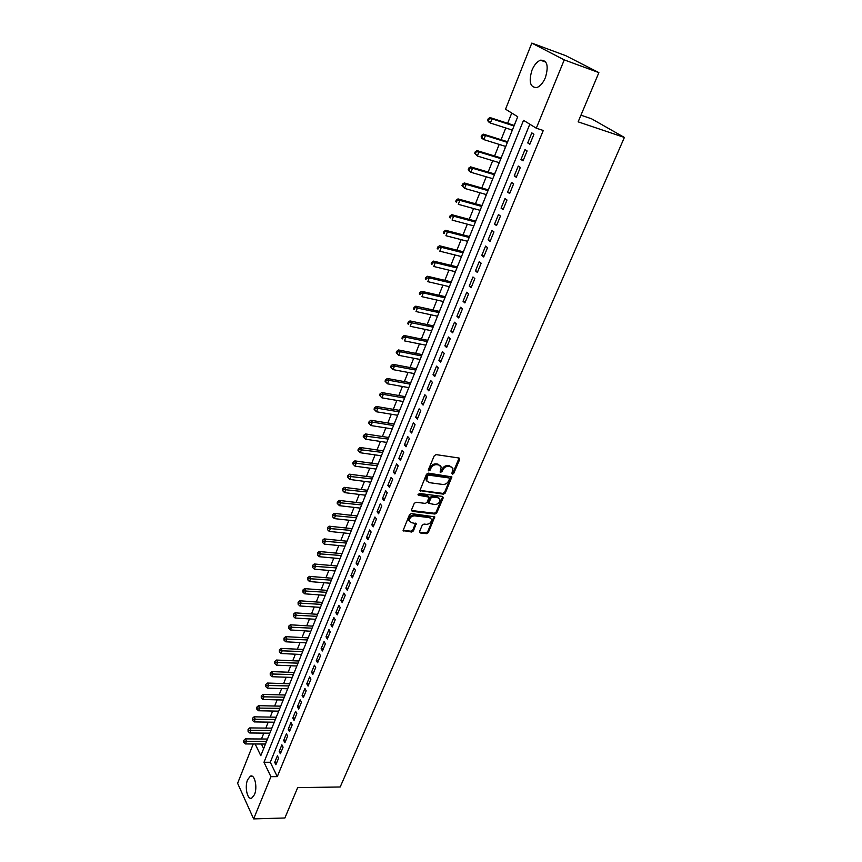 <?xml version="1.0" encoding="UTF-8"?>
<svg xmlns="http://www.w3.org/2000/svg" width="862" height="862" viewBox="0 0 862 862"><rect width="100%" height="100%" fill="white"/><g stroke="black" fill="none" stroke-linecap="round" stroke-linejoin="round"><path stroke-width="1.29" d="M452.421 474.24L453.692 473.453L459.672 459.521L458.983 458.013L436.107 454.619L434.254 455.761L428.328 469.887L428.834 470.932L430.881 468.314C432.218 465.782 434.179 464.564 436.765 464.661L438.683 464.941L441.172 466.924L440.159 472.16L441.98 471.805L442.745 469.995C444.07 467.473 446.02 466.267 448.585 466.364L450.481 466.633L452.916 468.572L451.936 473.206L452.421 474.24M451.86 473.464L453.013 472.667L459.101 458.034M428.252 470.156L430.224 467.527L430.881 468.314M440.126 471.816L442.077 469.208L442.745 469.995M247.62 779.711L250.368 776.188C254.656 773.807 257.727 787.308 254.484 794.624L251.769 798.083C247.426 800.421 244.431 786.941 247.62 779.711M531.962 70.221C534.224 64.876 537.08 61.536 540.517 60.189C547.23 60.049 548.846 65.857 545.387 77.612C543.103 82.914 540.269 86.222 536.897 87.525C530.184 87.665 528.535 81.901 531.962 70.221M419.525 531.563L420.236 532.964L426.539 533.653L428.317 532.533L434.771 516.855L411.303 513.59L409.482 514.722L403.093 530.561L411.627 532.026L413.426 530.895L416.195 523.708L411.573 522.663L409.439 521.014C409.364 517.933 411.034 516.209 414.46 515.842L429.395 517.588L431.463 519.183C431.56 522.253 429.901 523.977 426.496 524.355L424.029 524.074L422.24 525.195L419.525 531.563M255.163 743.992L260.798 755.683L517.728 116.736L505.541 109.205L531.811 43.1L565.72 55.653L598.885 72.623L578.143 121.844L624.39 137.446L340.188 786.984L297.67 787.631L284.88 817.984L253.633 818.9L237.61 783.299L253.234 743.981M598.885 72.623L564.254 59.887L536.293 128.201L523.536 120.324L263.977 762.277L270.916 776.684L253.633 818.9M529.818 124.203L270.291 762.256L277.284 776.619L543.275 130.485L536.293 128.201M277.284 776.619L270.916 776.684M443.477 494.174L445.277 493.053L451.893 476.901L428.317 473.13L426.474 474.272L419.913 490.597L443.477 494.174L442.809 493.376L444.609 492.256L451.268 476.33M443.208 497.87L436.743 512.922L434.944 514.043L412.241 511.338L411.508 509.905L414.245 503.386L416.066 502.255L425.343 503.408L427.153 502.277L429.06 497.115L418.598 495.273L418.038 494.831L419.363 493.452L442.508 496.426L443.208 497.87L442.54 497.072L436.086 512.125L436.743 512.922M268.201 737.269L267.371 739.036M272.575 726.386L271.745 728.164M276.993 715.406L276.152 717.206M281.443 704.34L280.592 706.15M285.936 693.177L285.074 695.009M290.462 681.917L289.6 683.771M295.019 670.571L294.147 672.435M299.62 659.128L298.748 661.014M304.264 647.588L303.381 649.485M308.941 635.941L308.046 637.869M310.826 631.253L290.397 629.95L288.673 628.301L288.641 626.243L288.673 628.301M313.66 624.207L312.766 626.146M318.423 612.365L317.518 614.326M323.228 600.415L322.313 602.398M328.077 588.369L327.151 590.373M332.958 576.225L332.021 578.24M337.882 563.963L336.945 566M342.86 551.605L341.912 553.663M347.871 539.127L346.912 541.207M352.935 526.542L351.965 528.643M358.042 513.849L357.062 515.961M363.193 501.037L362.202 503.182M365.413 495.208L365.305 495.79M368.386 488.118L367.395 490.273M370.649 482.181L370.52 482.817M373.634 475.07L372.632 477.257M375.929 469.036L375.778 469.736M378.924 461.913L377.912 464.122M381.263 455.782L381.09 456.526M384.258 448.639L383.234 450.858M386.639 442.389L386.445 443.208M389.646 435.235L388.622 437.487M392.07 428.888L391.854 429.761M395.087 421.712L394.042 423.985M397.554 415.258L397.307 416.184M400.571 408.071L399.526 410.366M403.082 401.498L402.813 402.489M406.11 394.29L405.054 396.617M408.674 387.609L408.372 388.676M411.702 380.39L410.635 382.739M414.31 373.591L413.986 374.722M417.348 366.361L416.26 368.731M419.999 359.443L419.643 360.639M423.037 352.202L421.949 354.594M425.731 345.166L425.365 346.427M428.791 337.904L427.681 340.318M431.528 330.749L431.129 332.075M434.588 323.465L433.478 325.911M437.39 316.192L436.959 317.593M440.45 308.898L439.329 311.365M443.294 301.506L442.842 302.971M446.365 294.19L445.234 296.679M449.253 286.669L448.768 288.21M452.334 279.342L451.192 281.863M455.276 271.692L454.77 273.297M458.368 264.343L457.205 266.886M461.364 256.564L460.814 258.255M464.456 249.204L463.282 251.779M467.506 241.285L466.924 243.052M470.598 233.914L469.424 236.522M473.701 225.866L473.098 227.708M476.815 218.474L475.619 221.114M479.962 210.296L479.326 212.214M483.076 202.893L481.869 205.544M485.5 196.536L486.287 194.564M489.411 187.14L488.194 189.834M492.676 178.682L491.976 180.761M495.801 171.247L494.572 173.962M499.13 162.638L498.398 164.804M502.266 155.182L501.016 157.929M504.755 148.641L505.638 146.432M508.785 138.965L507.524 141.745M529.828 144.266L533.934 134.224L531.822 132.888L527.727 142.909L529.828 144.266M523.029 160.86L527.102 150.925L525.012 149.557L520.96 159.481L523.029 160.86M516.306 177.292L520.336 167.454L518.277 166.054L514.258 175.87L516.306 177.292M509.657 193.551L513.633 183.821L511.608 182.388L507.632 192.097L509.657 193.551M503.063 209.66L507.007 200.016L505.003 198.551L501.07 208.173L503.063 209.66M496.544 225.596L500.445 216.05L498.462 214.552L494.572 224.077L496.544 225.596M490.079 241.371L493.948 231.921L491.997 230.391L488.14 239.819L490.079 241.371M483.69 256.995L487.515 247.642L485.586 246.079L481.772 255.411L483.69 256.995M477.354 272.457L481.147 263.201L479.25 261.606L475.468 270.851L477.354 272.457M471.094 287.779L474.843 278.609L472.969 276.982L469.23 286.13L471.094 287.779M464.887 302.939L468.605 293.856L466.751 292.207L463.045 301.269L464.887 302.939M458.735 317.959L462.42 308.962L460.588 307.281L456.925 316.257L458.735 317.959M452.658 332.829L456.3 323.918L454.489 322.216L450.858 331.105L452.658 332.829M446.624 347.558L450.233 338.734L448.455 336.999L444.857 345.802L446.624 347.558M440.654 362.137L444.232 353.409L442.475 351.642L438.909 360.359L440.654 362.137M434.739 376.586L438.284 367.934L436.549 366.145L433.015 374.776L434.739 376.586M428.888 390.895L432.39 382.329L430.677 380.508L427.186 389.064L428.888 390.895M423.091 405.075L426.561 396.585L424.869 394.742L421.41 403.211L423.091 405.075M417.337 419.115L420.785 410.7L419.115 408.836L415.678 417.23L417.337 419.115M411.648 433.015L415.053 424.686L413.404 422.8L410.01 431.108L411.648 433.015M406.013 446.796L409.385 438.542L407.758 436.625L404.397 444.867L406.013 446.796M400.421 460.448L403.772 452.27L402.166 450.33L398.826 458.498L400.421 460.448M394.893 473.971L398.201 465.868L396.617 463.907L393.309 471.999L394.893 473.971M389.408 487.364L392.684 479.347L391.122 477.365L387.846 485.371L389.408 487.364M383.967 500.65L387.221 492.698L385.68 490.683L382.437 498.624L383.967 500.65M378.59 513.795L381.812 505.919L380.282 503.893L377.071 511.759L378.59 513.795M373.257 526.833L376.446 519.032L374.938 516.984L371.759 524.775L373.257 526.833M367.966 539.752L371.134 532.016L369.647 529.947L366.49 537.672L367.966 539.752M362.73 552.553L365.865 544.881L364.389 542.801L361.264 550.452L362.73 552.553M357.536 565.235L360.65 557.639L359.195 555.537L356.092 563.123L357.536 565.235M352.386 577.809L355.467 570.278L354.034 568.155L350.963 575.676L352.386 577.809M347.289 590.276L350.349 582.809L348.927 580.665L345.877 588.121L347.289 590.276M342.236 602.624L345.263 595.233L343.863 593.067L340.846 600.448L342.236 602.624M337.225 614.865L340.221 607.538L338.841 605.35L335.857 612.677L337.225 614.865M332.258 626.997L335.232 619.735L333.863 617.537L330.9 624.799L332.258 626.997M327.334 639.033L330.286 631.824L328.939 629.616L325.998 636.802L327.334 639.033M322.453 650.961L325.373 643.817L324.047 641.587L321.127 648.72L322.453 650.961M317.615 662.781L320.513 655.702L319.199 653.45L316.311 660.518L317.615 662.781M312.82 674.493L315.697 667.479L314.393 665.216L311.527 672.22L312.82 674.493M308.068 686.12L310.913 679.159L309.63 676.875L306.786 683.825L308.068 686.12M303.349 697.638L306.172 690.731L304.911 688.447L302.088 695.332L303.349 697.638M298.672 709.06L301.474 702.218L300.224 699.912L297.433 706.743L298.672 709.06M294.039 720.384L296.819 713.596L295.58 711.279L292.811 718.046L294.039 720.384M289.449 731.612L292.196 724.888L290.979 722.55L288.231 729.263L289.449 731.612M284.891 742.742L287.617 736.073L286.41 733.724L283.684 740.393L284.891 742.742M280.365 753.787L283.081 747.171L281.885 744.811L279.18 751.416L280.365 753.787M277.392 755.802L274.719 762.353L275.883 764.734L278.577 758.183L277.392 755.802M511.748 113.041L507.643 123.288M505.768 127.975L501.081 139.709M499.195 144.417L494.583 155.968M492.698 160.688L488.151 172.055M486.254 176.796L481.772 187.991M479.875 192.743L475.468 203.766M473.561 208.529L469.219 219.39M467.312 224.163L463.034 234.852M461.127 239.636L456.914 250.174M454.996 254.969L450.848 265.334M448.93 270.151L444.846 280.365M442.917 285.182L438.898 295.235M436.959 300.073L433.004 309.975M431.065 314.824L427.164 324.575M425.225 329.424L421.389 339.025M419.438 343.895L415.656 353.355M413.706 358.226L409.989 367.535M408.038 372.427L404.364 381.597M402.414 386.488L398.804 395.518M396.843 400.421L393.287 409.321M391.316 414.223L387.814 422.983M385.853 427.908L382.405 436.528M380.433 441.452L377.039 449.953M375.067 454.888L371.716 463.25M369.744 468.195L366.447 476.427M364.475 481.373L361.232 489.497M359.249 494.443L356.049 502.438M354.067 507.395L350.92 515.271M348.938 520.228L345.834 527.986M343.852 532.942L340.802 540.582M338.809 545.549L335.803 553.081M333.82 558.048L330.857 565.461M328.864 570.439L325.944 577.734M323.95 582.712L321.084 589.899M319.091 594.888L316.257 601.967M314.264 606.956L311.473 613.927M309.48 618.916L306.732 625.78M304.739 630.779L302.034 637.535M300.041 642.535L297.379 649.194M295.375 654.193L292.757 660.755M290.753 665.755L288.167 672.209M286.173 677.22L283.63 683.577M281.626 688.587L279.126 694.847M277.122 699.858L274.655 706.021M272.651 711.031L270.226 717.109M268.222 722.119L265.83 728.099M263.826 733.109L261.466 738.993M261.401 744.014L263.643 748.604M515.368 122.576L514.097 125.389M512.222 130.054L511.414 132.425M624.39 137.446L591.558 118.794L580.956 115.174M531.811 43.1L564.254 59.887M270.291 762.256L263.977 762.277M527.727 142.909L530.076 143.663M520.96 159.481L523.309 160.203M514.258 175.87L516.607 176.57M507.632 192.097L509.97 192.776M501.07 208.173L503.408 208.82M494.572 224.077L496.9 224.702M488.14 239.819L490.467 240.433M481.772 255.411L484.099 256.003M475.468 270.851L477.785 271.411M469.23 286.13L471.536 286.68M463.045 301.269L465.351 301.797M456.925 316.257L459.23 316.763M450.858 331.105L453.164 331.59M444.857 345.802L447.152 346.265M438.909 360.359L441.204 360.812M433.015 374.776L435.31 375.207M427.186 389.064L429.47 389.473M421.41 403.211L423.684 403.61M415.678 417.23L417.962 417.607M410.01 431.108L412.284 431.474M404.397 444.867L406.659 445.212M398.826 458.498L401.089 458.821M393.309 471.999L395.572 472.301M387.846 485.371L390.098 485.662M382.437 498.624L384.689 498.904M377.071 511.759L379.312 512.017M371.759 524.775L374 525.023M366.49 537.672L368.72 537.91M361.264 550.452L363.495 550.667M356.092 563.123L358.323 563.328M350.963 575.676L353.183 575.87M345.877 588.121L348.097 588.293M340.846 600.448L343.054 600.609M335.857 612.677L338.066 612.828M330.9 624.799L333.109 624.928M325.998 636.802L328.196 636.932M321.127 648.72L323.325 648.827M316.311 660.518L318.498 660.615M311.527 672.22L313.714 672.306M306.786 683.825L308.973 683.9M302.088 695.332L304.264 695.397M297.433 706.743L299.61 706.786M292.811 718.046L294.976 718.089M288.231 729.263L290.397 729.295M283.684 740.393L285.85 740.404M279.18 751.416L281.335 751.416M274.719 762.353L276.864 762.342M452 467.269L450.481 466.633M442.077 469.208C443.402 466.698 445.352 465.491 447.906 465.588L449.802 465.857M440.256 465.599L438.683 464.941M430.224 467.527C431.55 464.995 433.511 463.778 436.097 463.885L438.015 464.155M420.71 491.221L420.053 490.424L442.809 493.376M449.468 478.97L448.973 477.936L428.953 475.177L427.671 475.975L426.658 480.63L429.179 482.623L442.863 484.466C445.406 484.541 447.335 483.334 448.66 480.856L449.468 478.97M449.21 478.011L448.305 477.149L448.973 477.936M426.884 481.136L426 479.832L426.205 477.085L428.285 474.38L448.305 477.149M412.241 511.338L411.605 510.53L434.297 513.235L436.086 512.125M428.662 496.631L427.617 495.704L418.016 494.476M434.89 504.582C438.327 504.216 439.997 502.46 439.879 499.324L437.821 497.719L432.573 497.051L430.763 498.182L428.856 503.333L434.89 504.582M439.103 498.225L437.821 497.719M428.597 503.009L428.274 501.695L430.106 497.385L431.916 496.253L437.163 496.921M442.54 497.072L442.659 496.458M430.709 518.105L429.395 517.588M409.547 521.284L408.803 520.195C408.728 517.114 410.398 515.39 413.825 515.023L428.748 516.78M403.901 531.175L403.276 530.356L411.002 531.197L412.79 530.076L415.603 523.137M420.236 532.964L419.6 532.145L425.903 532.835L427.681 531.714L434.157 516.295M514.226 125.432L490.025 117.577L492.019 118.848L490.37 123.029L512.351 130.097M514.011 125.981L492.019 118.848L488.312 118.622L487.655 120.281L488.442 120.799L489.099 119.128M488.442 120.799L490.37 123.029L488.388 121.736L487.655 120.281M488.312 118.622L490.025 117.577M507.653 141.777L483.496 134.17L485.457 135.485L483.83 139.612L505.768 146.465M507.406 142.392L485.457 135.485L481.772 135.226L481.125 136.886L481.901 137.414L482.558 135.754M481.901 137.414L483.83 139.612L481.869 138.297L481.125 136.886M481.772 135.226L483.496 134.17M501.145 157.972L477.02 150.602L478.96 151.949L477.354 156.033L499.249 162.67M500.876 158.64L478.96 151.949L475.307 151.669L474.66 153.307L475.436 153.845L476.083 152.218M475.436 153.845L477.354 156.033L474.66 153.307M475.307 151.669L477.02 150.602M494.691 173.995L470.62 166.862L472.538 168.241L470.932 172.292L492.795 178.714M494.411 174.717L472.538 168.241L468.906 167.95L468.26 169.566L469.025 170.126L469.661 168.51M469.025 170.126L470.932 172.292L469.025 170.902L468.26 169.566M468.906 167.95L470.62 166.862M488.312 189.866L464.284 182.959L466.17 184.382L464.586 188.39L486.416 194.596M488 190.642L466.17 184.382L462.56 184.069L461.935 185.675L462.689 186.235L463.314 184.64M462.689 186.235L464.586 188.39L461.935 185.675M462.56 184.069L464.284 182.959M481.998 205.587L458.002 198.896L459.866 200.35L458.304 204.316L480.091 210.328M481.664 206.406L459.866 200.35L456.289 200.027L455.664 201.611L456.407 202.193L457.032 200.598M456.407 202.193L455.664 201.611M456.289 200.027L458.002 198.896M475.738 221.146L451.796 214.681L453.627 216.168L452.076 220.09L473.831 225.898M475.382 222.019L453.627 216.168L450.072 215.823L449.458 217.386L450.19 217.989L450.804 216.416M450.19 217.989L449.458 217.386M450.072 215.823L451.796 214.681M469.542 236.554L445.643 230.305L447.453 231.824L445.923 235.714L467.624 241.317M469.165 237.481L447.453 231.824L443.919 231.458L443.316 233.009L444.038 233.624L444.652 232.061M444.038 233.624L443.316 233.009M443.919 231.458L445.643 230.305M463.411 251.812L439.545 245.778L441.333 247.319L439.814 251.176L461.482 256.596M463.013 252.792L441.333 247.319L438.542 247.566L437.831 246.941L437.228 248.482L437.939 249.107L438.542 247.566M437.939 249.107L437.228 248.482M437.831 246.941L439.545 245.778M457.334 266.918L433.511 261.1L435.278 262.673L433.78 266.487L455.405 271.713M456.914 267.953L435.278 262.673L432.508 262.91L431.797 262.285L431.205 263.804L431.905 264.44L432.508 262.91M431.905 264.44L431.205 263.804M431.797 262.285L433.511 261.1M451.311 281.885L427.541 276.271L429.287 277.876L427.789 281.658L449.382 286.69M450.88 282.962L429.287 277.876L426.518 278.103L425.828 277.467L425.235 278.976L425.925 279.622L426.518 278.103M425.925 279.622L425.235 278.976M425.828 277.467L427.541 276.271M445.352 296.711L421.626 291.302L423.35 292.929L421.874 296.668L443.413 301.528M444.9 297.832L423.35 292.929L420.602 293.155L419.913 292.509L419.32 293.996L420.009 294.653L420.602 293.155M420.009 294.653L419.32 293.996M419.913 292.509L421.626 291.302M439.448 311.397L415.764 306.182L417.467 307.842L416.001 311.548L437.508 316.225M438.973 312.561L414.051 307.4L413.469 308.876L414.148 309.544L414.73 308.057M414.148 309.544L413.469 308.876M414.051 307.4L415.764 306.182M433.597 325.933L409.967 320.923L411.637 322.603L410.193 326.278L431.657 330.771M433.112 327.151L408.254 322.151L407.672 323.616L408.34 324.295L408.922 322.819M408.34 324.295L407.672 323.616M408.254 322.151L409.967 320.923M427.811 340.339L404.213 335.512L405.873 337.236L404.44 340.867L425.86 345.188M427.304 341.6L405.873 337.236L403.168 337.441L402.511 336.762L401.929 338.216L402.597 338.895L403.168 337.441M402.597 338.895L401.929 338.216M402.511 336.762L404.213 335.512M422.068 354.616L398.524 349.972L400.151 351.718L398.74 355.316L420.117 359.476M421.55 355.92L400.151 351.718L397.468 351.922L396.811 351.233L396.251 352.666L396.897 353.366L397.468 351.922M398.74 355.316L396.897 353.366M396.811 351.233L398.524 349.972M416.389 368.753L392.889 364.303L394.494 366.07L393.083 369.626L414.428 373.623M415.84 370.1L394.494 366.07L391.822 366.275L391.176 365.563L390.615 366.986L391.262 367.697L391.822 366.275M393.083 369.626L391.262 367.697M391.176 365.563L392.889 364.303M410.754 382.76L387.297 378.483L388.891 380.282L387.491 383.805L408.793 387.631M410.193 384.14L388.891 380.282L386.23 380.476L385.594 379.765L385.034 381.176L385.67 381.898L386.23 380.476M387.491 383.805L385.67 381.898M385.594 379.765L387.297 378.483M405.172 396.639L381.758 392.544L383.331 394.354L381.952 397.856L403.211 401.52M404.601 398.061L383.331 394.354L380.681 394.559L380.056 393.826L379.506 395.227L380.131 395.96L380.681 394.559M381.952 397.856L380.131 395.96M380.056 393.826L381.758 392.544M399.645 410.387L376.285 406.465L377.825 408.308L376.457 411.777L397.673 415.279M399.052 411.853L377.825 408.308L375.196 408.502L374.582 407.769L374.033 409.148L374.647 409.892L375.196 408.502M376.457 411.777L374.647 409.892M374.582 407.769L376.285 406.465M394.171 424.007L370.854 420.257L372.373 422.121L371.026 425.559L392.199 428.91M393.557 425.516L372.373 422.121L369.755 422.315L369.151 421.572L368.602 422.94L369.216 423.695L369.755 422.315M371.026 425.559L369.216 423.695M369.151 421.572L370.854 420.257M388.74 437.508L365.466 433.931L366.975 435.816L365.639 439.221L386.769 442.411M388.115 439.049L364.367 436L363.764 435.245L363.236 436.614L363.829 437.368L364.367 436M365.639 439.221L363.829 437.368M363.764 435.245L365.466 433.931M383.364 450.88L360.133 447.475L361.631 449.382L360.294 452.755L381.381 455.793M382.728 452.464L359.034 449.565L358.441 448.8L357.902 450.147L358.495 450.912L359.034 449.565M360.294 452.755L358.495 450.912M358.441 448.8L360.133 447.475M378.03 464.133L354.853 460.89L356.318 462.819L355.004 466.159L376.047 469.057M377.384 465.749L353.743 463.002L353.151 462.226L352.633 463.562L353.215 464.338L353.743 463.002M355.004 466.159L353.215 464.338M353.151 462.226L354.853 460.89M372.75 477.268L349.616 474.186L351.071 476.136L349.767 479.455L370.768 482.203M372.082 478.927L348.496 476.32L347.925 475.533L347.397 476.858L347.979 477.645L348.496 476.32M349.767 479.455L347.979 477.645M347.925 475.533L349.616 474.186M367.514 490.295L344.434 487.364L345.867 489.336L344.574 492.622L365.531 495.219M366.835 491.976L343.302 489.508L342.731 488.722L342.214 490.036L342.785 490.823L343.302 489.508M344.574 492.622L342.785 490.823M342.731 488.722L344.434 487.364M362.32 503.192L339.283 500.423L340.705 502.417L339.423 505.671L360.338 508.127M361.631 504.916L338.163 502.589L337.592 501.792L337.085 503.085L337.645 503.882L338.163 502.589M339.423 505.671L337.645 503.882M337.592 501.792L339.283 500.423M357.18 515.982L334.197 513.364L335.587 515.379L334.316 518.601L355.198 520.928M356.48 517.739L333.055 515.541L332.506 514.733L332.549 516.834L333.055 515.541M334.316 518.601L332.549 516.834M332.506 514.733L334.197 513.364M352.084 528.654L329.144 526.186L330.523 528.223L329.262 531.412L350.101 533.6M351.362 530.442L328.002 528.384L327.452 527.566L327.506 529.667L328.002 528.384M329.262 531.412L327.506 529.667M327.452 527.566L329.144 526.186M347.03 541.217L324.144 538.901L325.502 540.948L324.252 544.116L345.048 546.174M346.298 543.038L322.991 541.11L322.453 540.291L322.496 542.381L322.991 541.11M324.252 544.116L322.496 542.381M322.453 540.291L324.144 538.901M342.031 553.673L319.177 551.497L320.524 553.566L319.285 556.701L340.037 558.63M341.277 555.527L318.035 553.727L317.496 552.898L317.539 554.977L318.035 553.727M319.285 556.701L317.539 554.977M317.496 552.898L319.177 551.497M337.064 566.011L314.264 563.985L315.589 566.075L314.361 569.179L335.07 570.978M336.309 567.896L313.111 566.226L312.583 565.386L312.615 567.465L313.111 566.226M314.361 569.179L312.615 567.465M312.583 565.386L314.264 563.985M332.139 578.251L309.393 576.355L310.708 578.467L309.49 581.548L330.146 583.218M331.374 580.169L308.23 578.617L307.712 577.777L307.745 579.846L308.23 578.617M309.49 581.548L307.745 579.846M307.712 577.777L309.393 576.355M327.269 590.384L304.555 588.627L305.859 590.75L304.652 593.81L325.265 595.351M326.482 592.323L303.392 590.901L302.874 590.05L302.918 592.119L303.392 590.901M304.652 593.81L302.918 592.119M302.874 590.05L304.555 588.627M322.431 602.409L299.771 600.792L301.053 602.937L299.857 605.964L320.427 607.376M321.634 604.381L298.608 603.077L298.09 602.215L298.123 604.284L298.608 603.077M299.857 605.964L298.123 604.284M298.09 602.215L299.771 600.792M317.636 614.326L295.019 612.85L296.291 615.005L295.106 618.011L315.632 619.304M316.828 616.33L293.856 615.145L293.349 614.283L293.382 616.352L293.856 615.145M295.106 618.011L293.382 616.352M293.349 614.283L295.019 612.85M312.884 626.157L290.322 624.799L291.572 626.976L290.397 629.95M312.066 628.182L289.136 627.116M288.641 626.243L290.322 624.799M308.165 637.869L285.656 636.652L286.884 638.839L285.721 641.791L306.161 642.858M307.335 639.938L284.471 638.979L283.975 638.096L284.007 640.154L284.471 638.979M285.721 641.791L284.007 640.154M283.975 638.096L285.656 636.652M303.499 649.495L281.023 648.396L282.24 650.605L281.087 653.525L301.495 654.484M302.659 651.586L279.838 650.735L279.353 649.851L279.385 651.909L279.838 650.735M281.087 653.525L279.385 651.909M279.353 649.851L281.023 648.396M298.866 661.014L276.443 660.044L277.639 662.264L276.497 665.173L296.851 666.003M298.015 663.137L275.247 662.404L274.773 661.51L274.795 663.557L275.247 662.404M276.497 665.173L274.795 663.557M274.773 661.51L276.443 660.044M294.265 672.446L271.896 671.595L273.082 673.836L271.95 676.713L292.261 677.435M293.403 674.59L270.7 673.965L270.226 673.06L270.248 675.108L270.7 673.965M271.95 676.713L270.248 675.108M270.226 673.06L271.896 671.595M289.707 683.771L267.382 683.049L268.556 685.301L267.435 688.145L287.703 688.77M288.835 685.947L266.186 685.419L265.722 684.525L265.744 686.561L266.186 685.419M267.435 688.145L265.744 686.561M265.722 684.525L267.382 683.049M285.193 695.009L262.91 694.395L264.074 696.668L262.953 699.491L283.189 700.009M284.309 697.207L261.714 696.787L261.251 695.882L261.272 697.918L261.714 696.787M262.953 699.491L261.272 697.918M261.251 695.882L262.91 694.395M280.71 706.161L258.481 705.666L259.624 707.939L258.514 710.751L278.706 711.15M279.816 708.37L257.275 708.068L256.822 707.152L256.833 709.189L257.275 708.068M258.514 710.751L256.833 709.189M256.822 707.152L258.481 705.666M276.271 717.206L254.085 716.828L255.217 719.123L254.118 721.903L274.256 722.205M275.366 719.447L252.878 719.242L252.426 718.326L252.437 720.352L252.878 719.242M254.118 721.903L252.437 720.352M252.426 718.326L254.085 716.828M271.864 728.164L249.721 727.905L250.842 730.211L249.754 732.969L269.849 733.163M270.948 730.437L248.515 730.329L248.073 729.403L248.084 731.429L248.515 730.329M249.754 732.969L248.084 731.429M248.073 729.403L249.721 727.905M267.489 739.036L245.401 738.885L246.5 741.201L245.422 743.938L265.474 744.035M266.563 741.331L244.183 741.32L243.741 740.393L243.752 742.408L244.183 741.32M245.422 743.938L243.752 742.408M243.741 740.393L245.401 738.885M453.013 472.667L453.692 473.453M429.459 469.348L430.116 470.135M441.301 471.018L441.98 471.805M447.906 465.588L448.585 466.364M436.097 463.885L436.765 464.661M458.983 458.746L459.672 459.521M451.16 476.998L451.828 477.785M444.609 492.256L445.277 493.053M428.285 474.38L428.953 475.177M427.002 475.177L427.671 475.975M426.205 477.085L426.862 477.882M434.297 513.235L434.944 514.043M427.617 495.704L428.274 496.501M418.016 494.54L418.598 495.273M431.916 496.253L432.573 497.051M430.106 497.385L430.763 498.182M428.274 501.695L428.931 502.492M413.825 515.023L414.46 515.842M415.495 523.697L416.13 524.505M412.79 530.076L413.426 530.895M411.002 531.197L411.627 532.026M434.049 516.866L434.696 517.674M427.681 531.714L428.317 532.533M425.903 532.835L426.539 533.653M250.368 776.188L252.081 776.166M540.517 60.189L545.872 62.139M426 479.832L426.658 480.63M428.209 502.524L428.856 503.333M408.803 520.195L409.439 521.014"/></g></svg>
